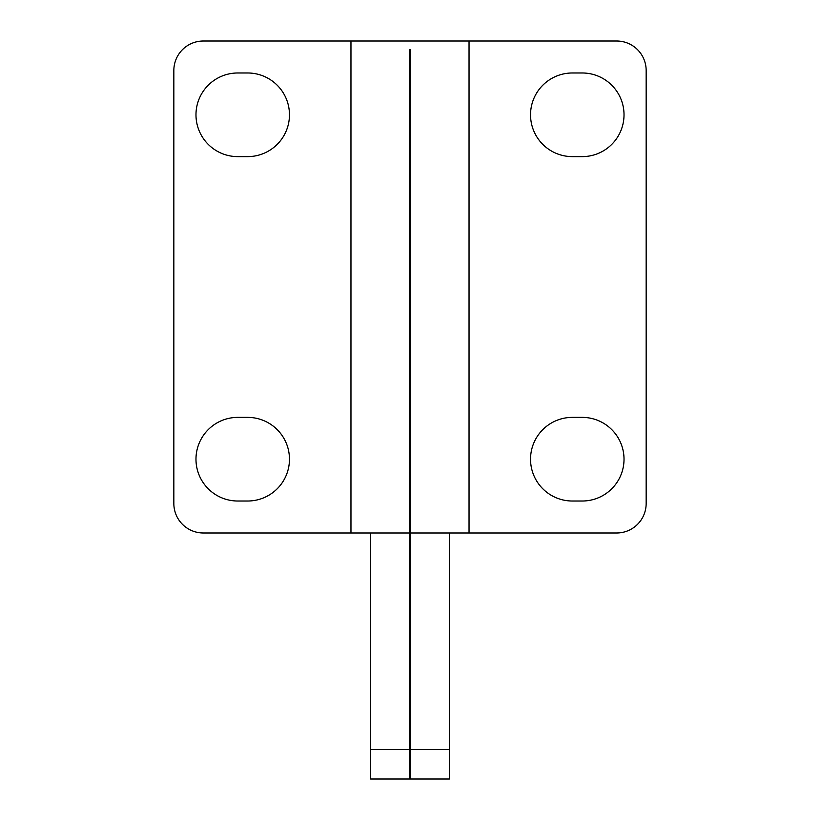 <?xml version="1.0" encoding="UTF-8"?>
<svg xmlns="http://www.w3.org/2000/svg" width="820" height="820" viewBox="0 0 820 820"><rect width="100%" height="100%" fill="white"/><g stroke="black" fill="none" stroke-linecap="round" stroke-linejoin="round"><path stroke-width="1.23" d="M370.64 533L370.64 779L409.754 779L409.754 49.651M409.754 224.352L409.754 239.112M409.754 41L203.36 41A29.52 29.52 0 0 0 173.84 70.52L173.84 503.48A29.52 29.52 0 0 0 203.36 533L409.754 533M237.8 156.62A41.82 41.82 0 0 1 195.98 114.8A41.82 41.82 0 0 1 237.8 72.98L247.64 72.98A41.82 41.82 0 0 1 289.46 114.8A41.82 41.82 0 0 1 247.64 156.62L237.8 156.62M237.8 501.02A41.82 41.82 0 0 1 195.98 459.2A41.82 41.82 0 0 1 237.8 417.38L247.64 417.38A41.82 41.82 0 0 1 289.46 459.2A41.82 41.82 0 0 1 247.64 501.02L237.8 501.02M449.36 533L449.36 779L410.246 779L410.246 533L616.64 533A29.52 29.52 0 0 0 646.16 503.48L646.16 70.52A29.52 29.52 0 0 0 616.64 41L469.04 41L469.04 533M410.246 402.558L410.246 373.038M582.2 72.98A41.82 41.82 0 0 1 624.02 114.8A41.82 41.82 0 0 1 582.2 156.62L572.36 156.62A41.82 41.82 0 0 1 530.54 114.8A41.82 41.82 0 0 1 572.36 72.98L582.2 72.98M582.2 417.38A41.82 41.82 0 0 1 624.02 459.2A41.82 41.82 0 0 1 582.2 501.02L572.36 501.02A41.82 41.82 0 0 1 530.54 459.2A41.82 41.82 0 0 1 572.36 417.38L582.2 417.38M410.246 49.651L410.246 533M410.246 41L469.04 41M409.754 749.48L370.64 749.48M350.96 41L350.96 533M449.36 749.48L410.246 749.48"/></g></svg>
